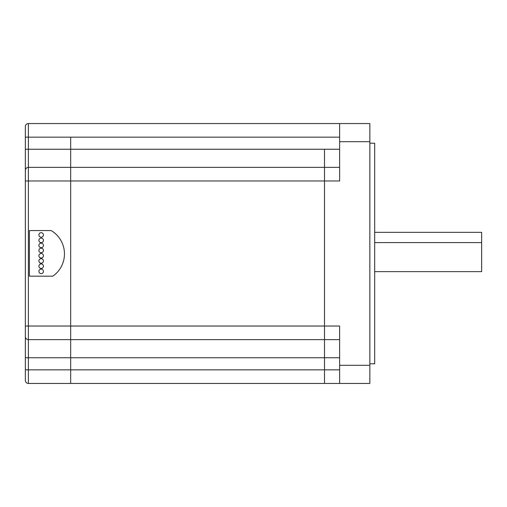 <?xml version="1.0" encoding="UTF-8"?>
<svg xmlns="http://www.w3.org/2000/svg" width="507" height="507" viewBox="0 0 507 507"><rect width="100%" height="100%" fill="white"/><g stroke="black" fill="none" stroke-linecap="round" stroke-linejoin="round"><path stroke-width="0.76" d="M369.844 141.694L339.62 141.694L339.62 123.562L369.844 123.562L369.844 383.438L70.676 383.438L70.676 369.844L339.62 369.844M339.62 339.62L70.676 339.62L70.676 369.844L70.676 357.752L28.373 357.752L28.373 369.844L70.676 369.844L70.676 383.438L28.373 383.438A3.023 3.023 0 0 1 25.35 380.415L25.35 126.585A3.023 3.023 0 0 1 28.373 123.562L339.62 123.562M339.62 141.694L339.62 180.974L28.373 180.974L28.373 339.62L70.676 339.62L70.676 326.026L339.62 326.026L339.62 365.306L369.844 365.306M339.62 137.156L70.676 137.156L70.676 326.026L70.676 167.38L339.62 167.38M28.373 123.562A3.023 3.023 0 0 0 25.35 126.585A3.023 3.023 0 0 1 28.373 123.562L28.373 137.156L70.676 137.156L70.676 167.38L28.373 167.38A3.023 3.023 0 0 0 25.35 170.396L25.35 180.974L28.373 180.974L28.373 167.38A3.023 3.023 0 0 0 25.35 170.396M25.35 137.156L28.373 137.156L28.373 149.248L324.512 149.248L324.512 383.438L324.512 357.752L70.676 357.752L70.676 326.026L25.35 326.026L25.35 336.604A3.023 3.023 0 0 0 28.373 339.62L28.373 357.752L25.35 357.752M374.679 232.345L481.65 232.345L481.65 242.606L374.679 242.606M369.844 143.202L374.679 143.202L374.679 363.798L369.844 363.798M339.62 149.248L324.512 149.248L324.512 357.752L339.62 357.752M481.65 242.606L481.65 271.632L374.679 271.632M339.62 383.438L339.62 365.306M38.9 271.384A2.269 2.269 0 0 0 41.168 273.653A2.269 2.269 0 0 0 43.437 271.384A2.269 2.269 0 0 0 41.168 269.116A2.269 2.269 0 0 0 38.9 271.384M38.9 266.181A2.269 2.269 0 0 0 41.168 268.45A2.269 2.269 0 0 0 43.437 266.181A2.269 2.269 0 0 0 41.168 263.913A2.269 2.269 0 0 0 38.9 266.181M38.9 240.356A2.269 2.269 0 0 0 41.168 242.619A2.269 2.269 0 0 0 43.437 240.356A2.269 2.269 0 0 0 41.168 238.087A2.269 2.269 0 0 0 38.9 240.356M38.9 234.956A2.269 2.269 0 0 0 41.168 237.219A2.269 2.269 0 0 0 43.437 234.956A2.269 2.269 0 0 0 41.168 232.688A2.269 2.269 0 0 0 38.9 234.956M38.9 260.959A2.269 2.269 0 0 0 41.168 263.222A2.269 2.269 0 0 0 43.437 260.959A2.269 2.269 0 0 0 41.168 258.69A2.269 2.269 0 0 0 38.9 260.959M38.9 255.756A2.269 2.269 0 0 0 41.168 258.025A2.269 2.269 0 0 0 43.437 255.756A2.269 2.269 0 0 0 41.168 253.487A2.269 2.269 0 0 0 38.9 255.756M38.9 250.439A2.269 2.269 0 0 0 41.168 252.701A2.269 2.269 0 0 0 43.437 250.439A2.269 2.269 0 0 0 41.168 248.17A2.269 2.269 0 0 0 38.9 250.439M38.9 245.42A2.269 2.269 0 0 0 41.168 247.689A2.269 2.269 0 0 0 43.437 245.42A2.269 2.269 0 0 0 41.168 243.157A2.269 2.269 0 0 0 38.9 245.42M64.465 253.893A27.125 27.125 0 0 0 51.156 230.552L29.419 230.552L29.419 276.169L52.817 276.169A27.125 27.125 0 0 0 64.465 253.893M25.35 149.248L28.373 149.248L28.373 167.38M25.35 369.844L28.373 369.844L28.373 383.438"/></g></svg>
